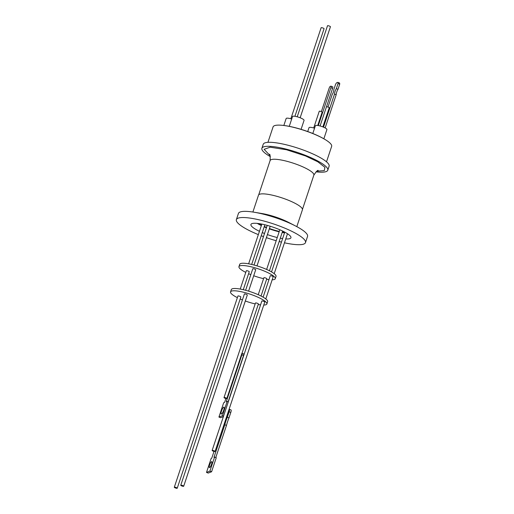 <?xml version="1.0" encoding="UTF-8"?>
<svg xmlns="http://www.w3.org/2000/svg" width="514" height="514" viewBox="0 0 514 514"><rect width="100%" height="100%" fill="white"/><g stroke="black" fill="none" stroke-linecap="round" stroke-linejoin="round"><path stroke-width="0.77" d="M305.483 242.614L307.545 236.427A36.417 7.639 -161.6 0 0 295.614 226.012A36.417 7.639 -161.6 0 0 254.224 212.243A36.417 7.639 -161.6 0 0 240.494 211.871A36.417 7.639 -161.6 0 0 238.432 213.438L236.376 219.626A36.417 7.639 18.4 0 1 238.432 218.052A36.417 7.639 18.4 0 1 278.209 225.569A36.417 7.639 18.4 0 1 305.483 242.614A36.417 7.639 18.4 0 1 303.427 244.189A36.417 7.639 18.4 0 1 284.473 242.801M285.752 238.939A21.08 4.42 -161.6 0 0 289.735 238.682A21.08 4.42 -161.6 0 0 290.93 237.776A21.08 4.42 -161.6 0 0 275.144 227.908A21.08 4.42 -161.6 0 0 252.123 223.558A21.08 4.42 -161.6 0 0 250.928 224.464A21.08 4.42 -161.6 0 0 259.448 231.3M262.275 232.579A21.08 4.42 -161.6 0 0 264.517 233.497M267.409 234.583A21.08 4.42 -161.6 0 0 277.252 237.532M280.284 238.194A21.08 4.42 -161.6 0 0 282.616 238.599M257.263 223.391A21.08 4.42 -161.6 0 0 261.356 225.569M264.183 226.847A21.08 4.42 -161.6 0 0 266.419 227.766M269.31 228.858A21.08 4.42 -161.6 0 0 279.16 231.808M282.192 232.469A21.08 4.42 -161.6 0 0 284.525 232.868M295.614 226.012L288.463 222.324A23.149 4.857 -161.6 0 0 262.159 213.573L254.224 212.243M296.809 226.642L302.418 209.796A23.149 4.857 -161.6 0 0 285.077 198.963A23.149 4.857 -161.6 0 0 259.801 194.183A23.149 4.857 -161.6 0 0 258.491 195.179L252.888 212.031M258.555 223.545A19.288 4.048 -161.6 0 0 261.498 225.151M264.312 226.462A19.288 4.048 -161.6 0 0 266.541 227.4M269.432 228.499A19.288 4.048 -161.6 0 0 279.288 231.416M282.334 232.039A19.288 4.048 -161.6 0 0 284.679 232.392M327.784 170.211L329.114 166.202A34.721 7.286 -161.6 0 0 303.106 149.953A34.721 7.286 -161.6 0 0 265.192 142.789A34.721 7.286 -161.6 0 0 263.226 144.286L261.889 148.295A34.721 7.286 18.4 0 1 263.855 146.798A34.721 7.286 18.4 0 1 301.776 153.962A34.721 7.286 18.4 0 1 327.784 170.211A34.721 7.286 18.4 0 1 325.818 171.708A34.721 7.286 18.4 0 1 316.001 171.83M326.506 161.82L331.646 146.374A30.859 6.476 -161.6 0 0 312.531 133.467A30.859 6.476 -161.6 0 0 273.075 126.894L267.942 142.333M324.161 138.973A29.844 6.258 -161.6 0 0 283.503 125.448M301.082 129.335L304.063 120.372A6.078 1.279 -161.6 0 0 299.508 117.526A6.078 1.279 -161.6 0 0 292.871 116.267A6.078 1.279 -161.6 0 0 292.524 116.53L289.266 126.341M314.562 128.198A6.078 1.279 -161.6 0 0 309.357 127.427A6.078 1.279 -161.6 0 0 309.01 127.69L307.725 131.545M323.852 138.793L326.923 129.56A6.078 1.279 -161.6 0 0 322.368 126.714A6.078 1.279 -161.6 0 0 315.731 125.461A6.078 1.279 -161.6 0 0 315.384 125.724L312.801 133.492M291.701 119.004A6.078 1.279 -161.6 0 0 286.497 118.233A6.078 1.279 -161.6 0 0 286.157 118.496L283.831 125.487M330.341 26.805A1.542 0.321 -161.6 0 0 330.431 26.741A1.542 0.321 -161.6 0 0 329.275 26.021A1.542 0.321 -161.6 0 0 327.591 25.7A1.542 0.321 -161.6 0 0 327.502 25.764A1.542 0.321 -161.6 0 0 327.534 25.873M317.729 125.474L322.169 112.129A1.542 0.321 -161.6 0 0 320.845 111.442A1.542 0.321 -161.6 0 0 319.348 111.185A1.542 0.321 -161.6 0 0 319.258 111.255A1.542 0.321 -161.6 0 0 319.29 111.358M322.863 126.9L329.256 107.67A1.542 0.321 -161.6 0 0 328.407 107.208A1.542 0.321 -161.6 0 0 326.435 106.88L320.081 125.981M323.968 28.771A1.542 0.321 -161.6 0 0 324.058 28.707A1.542 0.321 -161.6 0 0 322.901 27.987A1.542 0.321 -161.6 0 0 321.218 27.666A1.542 0.321 -161.6 0 0 321.128 27.73A1.542 0.321 -161.6 0 0 321.16 27.84M323.518 127.164L334.53 94.068A4.016 1.06 111.8 0 1 336.336 88.639L338.039 83.525L339.696 84.187A4.864 1.285 111.8 0 0 339.548 83.005L337.891 82.343L336.644 82.754A4.864 1.285 111.8 0 0 335.571 84.347L333.721 89.905A2.859 0.752 111.8 0 1 333.406 92.032A2.859 0.752 111.8 0 1 332.211 94.447L328.016 107.066M245.782 272.388A19.134 4.016 18.4 0 1 238.952 266.631L239.717 264.337A19.134 4.016 18.4 0 1 240.796 263.515A19.134 4.016 18.4 0 1 261.697 267.46A19.134 4.016 18.4 0 1 276.024 276.416L275.266 278.71A19.134 4.016 18.4 0 1 274.18 279.532A19.134 4.016 18.4 0 1 272.163 279.802M238.952 266.631A19.134 4.016 18.4 0 1 240.032 265.802A19.134 4.016 18.4 0 1 260.932 269.754A19.134 4.016 18.4 0 1 275.266 278.71M266.715 278.794A1.542 0.321 -161.6 0 0 266.798 278.729A1.542 0.321 -161.6 0 0 265.648 278.01A1.542 0.321 -161.6 0 0 263.958 277.688A1.542 0.321 -161.6 0 0 263.875 277.753A1.542 0.321 -161.6 0 0 263.9 277.862M249.161 271.797A1.542 0.321 -161.6 0 0 249.251 271.733A1.542 0.321 -161.6 0 0 248.095 271.013A1.542 0.321 -161.6 0 0 246.412 270.692A1.542 0.321 -161.6 0 0 246.322 270.762A1.542 0.321 -161.6 0 0 246.354 270.865M255.625 269.811A1.542 0.321 -161.6 0 0 255.709 269.741A1.542 0.321 -161.6 0 0 254.552 269.021A1.542 0.321 -161.6 0 0 252.869 268.706A1.542 0.321 -161.6 0 0 252.779 268.771A1.542 0.321 -161.6 0 0 252.811 268.873M265.796 298.936L273.172 276.763A1.542 0.321 -161.6 0 0 272.214 276.114A1.542 0.321 -161.6 0 0 270.242 275.787L263.129 297.169M237.378 297.645A19.134 4.016 18.4 0 1 230.548 291.888A19.134 4.016 18.4 0 1 231.634 291.059A19.134 4.016 18.4 0 1 252.528 295.01A19.134 4.016 18.4 0 1 266.862 303.967A19.134 4.016 18.4 0 1 265.783 304.789A19.134 4.016 18.4 0 1 263.759 305.059M266.862 303.967L267.627 301.673A19.134 4.016 -161.6 0 0 253.293 292.717A19.134 4.016 -161.6 0 0 232.392 288.772A19.134 4.016 -161.6 0 0 231.313 289.594L230.548 291.888M255.503 303.119A1.542 0.321 18.4 0 1 255.471 303.009A1.542 0.321 18.4 0 1 255.561 302.945A1.542 0.321 18.4 0 1 257.244 303.26A1.542 0.321 18.4 0 1 258.401 303.986L242.004 353.272A1.85 0.45 -68.5 0 0 241.908 353.285L226.88 398.414L226.353 398.613A1.542 0.321 18.4 0 1 224.772 398.144A1.542 0.321 18.4 0 1 224.014 397.579A1.542 0.321 18.4 0 1 224.098 397.515A1.542 0.321 18.4 0 1 225.524 397.74A1.542 0.321 18.4 0 1 226.88 398.414M212.134 450.47A1.542 0.321 18.4 0 1 214.107 450.804A1.542 0.321 18.4 0 1 215.064 451.446L214.846 451.536A1.542 0.321 18.4 0 1 213.092 451.119A1.542 0.321 18.4 0 1 212.134 450.47L261.844 301.043A1.542 0.321 18.4 0 1 263.817 301.371A1.542 0.321 18.4 0 1 264.774 302.02L215.064 451.446A1.542 0.321 18.4 0 1 215.064 451.453L229.16 409.272A3.084 0.745 111.5 0 1 229.334 409.266A3.084 0.745 111.5 0 1 229.128 411.785L227.31 417.246L228.981 417.908A15.015 3.63 -68.5 0 0 226.488 425.406L215.79 457.556M244.407 294.13A1.542 0.321 18.4 0 1 244.381 294.027A1.542 0.321 18.4 0 1 244.465 293.957A1.542 0.321 18.4 0 1 246.155 294.278A1.542 0.321 18.4 0 1 247.311 294.997L183.691 486.244A1.542 0.321 18.4 0 1 183.601 486.308A1.542 0.321 18.4 0 1 181.917 485.993A1.542 0.321 18.4 0 1 180.761 485.267A1.542 0.321 18.4 0 1 180.851 485.203A1.542 0.321 18.4 0 1 182.534 485.524A1.542 0.321 18.4 0 1 183.691 486.244M237.95 296.122A1.542 0.321 18.4 0 1 237.924 296.013A1.542 0.321 18.4 0 1 238.008 295.948A1.542 0.321 18.4 0 1 239.691 296.263A1.542 0.321 18.4 0 1 240.848 296.989L177.234 488.236A1.542 0.321 18.4 0 1 177.144 488.3A1.542 0.321 18.4 0 1 175.46 487.979A1.542 0.321 18.4 0 1 174.304 487.259A1.542 0.321 18.4 0 1 174.387 487.195A1.542 0.321 18.4 0 1 176.077 487.51A1.542 0.321 18.4 0 1 177.234 488.236M223.712 410.178A3.746 0.906 111.5 0 1 221.226 414.091A3.746 0.906 111.5 0 1 221.476 411.039A3.746 0.906 111.5 0 1 223.963 407.12A3.746 0.906 111.5 0 1 223.712 410.178M209.635 464.977A3.212 0.777 -68.5 0 0 209.416 467.592A3.212 0.777 -68.5 0 0 211.55 464.238A3.212 0.777 -68.5 0 0 211.768 461.617A3.212 0.777 -68.5 0 0 209.635 464.977M229.128 411.785L230.799 412.44A3.084 0.745 -68.5 0 0 231.004 409.921L229.334 409.266M230.799 412.44L228.981 417.908M227.31 417.246A15.015 3.63 -68.5 0 0 224.811 424.75L213.985 457.306L214.582 457.081L216.253 457.736L211.588 471.768L208.176 473.079L206.506 472.417L211.17 458.392L211.768 458.16L214.01 451.421M223.596 410.519A3.746 0.906 -68.5 0 0 223.269 411.348M243.559 355.444A1.85 0.45 -68.5 0 0 243.681 353.934L242.01 353.279A1.85 0.45 -68.5 0 1 241.888 354.788L243.559 355.444L228.152 401.768M223.391 416.636L220.596 417.715L218.925 417.053L222.427 415.71L227.188 401.389L226.269 401.742L241.888 354.788M224.811 424.75L226.488 425.406M214.582 457.081L209.918 471.107L211.588 471.768M209.918 471.107L206.506 472.417M225.89 398.523L224.605 402.385L223.686 402.738L218.925 417.053M223.551 416.147L222.427 415.71M228.312 401.832L227.188 401.389M260.566 304.879A19.134 4.016 18.4 0 1 258.214 304.532M255.169 303.915A19.134 4.016 18.4 0 1 245.313 300.998M242.428 299.9A19.134 4.016 18.4 0 1 240.192 298.962M268.97 279.622A19.134 4.016 18.4 0 1 266.618 279.275M263.573 278.659A19.134 4.016 18.4 0 1 253.717 275.742M250.826 274.643A19.134 4.016 18.4 0 1 248.596 273.705M337.891 82.343A4.864 1.285 111.8 0 1 338.039 83.525M326.474 106.835L332.622 88.363A1.85 0.488 -68.2 0 0 332.712 86.847L330.997 86.159A1.85 0.488 111.8 0 0 330.887 86.159L330.29 86.358A1.85 0.488 111.8 0 0 329.127 88.273L321.359 111.634M318.301 125.57L330.907 87.682L332.622 88.363M330.997 86.159A1.85 0.488 111.8 0 1 330.907 87.682M336.336 88.639L337.994 89.301A4.016 1.06 -68.2 0 0 336.188 94.73L325.144 127.935M336.188 94.73L334.53 94.068M339.696 84.187L337.994 89.301M270.358 156.648A34.721 7.286 18.4 0 1 261.889 148.295M281.454 242.1A36.417 7.639 18.4 0 1 279.173 241.529M276.191 240.725A36.417 7.639 18.4 0 1 266.387 237.648M263.483 236.607A36.417 7.639 18.4 0 1 261.221 235.759M258.343 234.622A36.417 7.639 18.4 0 1 236.376 219.626M302.47 209.352L313.855 175.12A23.053 4.838 -161.6 0 0 299.572 165.476A23.053 4.838 -161.6 0 0 271.405 159.571A23.053 4.838 -161.6 0 0 270.107 160.567C270.319 155.973 270.068 153.892 269.355 154.303M270.068 155.633L264.112 149.33L270.107 147.197L286.465 149.747L305.483 155.935L317.768 161.762L324.932 167.333L324.283 170.616L316.836 171.194M300.15 117.764L330.431 26.741M313.707 127.947L319.258 111.255M294.92 116.292L324.058 28.707M269.445 270.782L282.655 231.062M287.487 233.735L274.2 273.679M264.871 224.772L251.674 264.447M270.184 226.237L256.994 265.886M261.041 296.038L266.798 278.729M249.251 271.733L243.27 289.703M255.709 269.741L248.59 291.142M237.924 296.013L174.304 487.259M244.381 294.027L180.761 485.267M224.014 397.579L255.471 303.009M252.779 268.771L245.621 290.294M246.322 270.762L240.231 289.074M258.234 294.708L263.875 277.753M267.216 225.376L254.025 265.038M261.844 224.098L248.628 263.817M284.769 232.135L271.533 271.912M266.631 269.452L279.834 229.771M290.847 118.76L321.128 27.73M297.221 116.794L327.502 25.764M318.205 170.558C317.851 169.813 316.399 171.335 313.855 175.12M258.715 194.8L270.107 160.567"/></g></svg>
